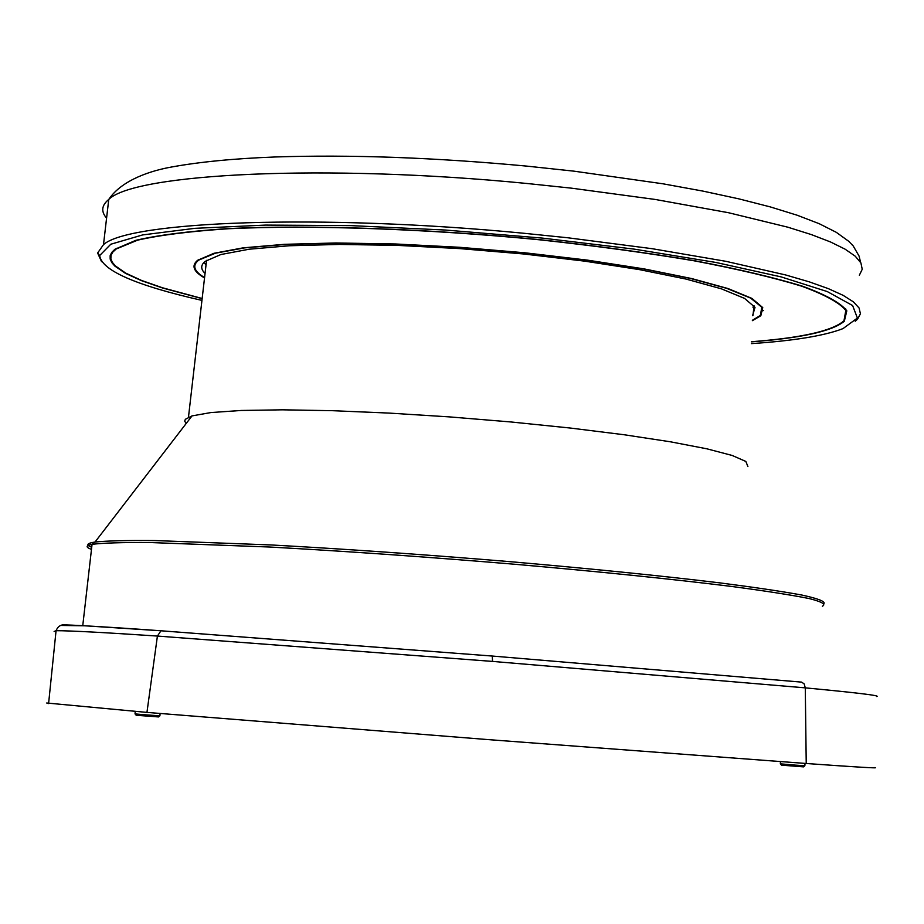<?xml version="1.0" encoding="UTF-8"?>
<svg xmlns="http://www.w3.org/2000/svg" width="924" height="924" viewBox="0 0 924 924"><rect width="100%" height="100%" fill="white"/><g stroke="black" fill="none" stroke-linecap="round" stroke-linejoin="round"><path stroke-width="1.39" d="M147.39 714.968L159.933 715.788L158.593 716.943L136.198 715.257L135.054 713.906L147.39 714.968M780.503 761.642L780.33 763.825L795.137 765.107L804.862 765.742L805.023 763.409M780.353 763.825L781.473 765.153L803.545 766.874L804.827 765.777M874.889 767.521C879.983 768.491 857.091 767.139 806.225 763.49L488.195 739.616L146.951 712.404L46.697 703.002M146.951 712.404L157.415 636.059C104.435 632.501 70.663 630.711 56.087 630.688L54.123 631.485M492.55 661.411L157.415 636.059L160.984 630.78L492.238 656.04L801.605 682.12L492.261 656.04L492.55 661.411L805.289 687.86L806.225 763.49M801.605 682.12L804.157 683.887L805.289 687.86C857.068 692.769 880.872 695.656 876.703 696.534M160.857 630.78L84.869 625.791L61.088 625.456M752.367 320.674L760.822 315.754L762.75 307.588L751.893 298.394L728.031 288.554L691.66 278.551L644.097 268.896L587.514 260.141L524.844 252.783L459.563 247.286L395.368 243.971L335.897 242.977L284.315 244.329L243.104 247.851L213.952 253.292L197.655 260.268C191.106 265.662 193.393 271.552 204.539 277.939M202.16 298.498L162.474 287.768L141.545 280.446L125.652 273.088L115.281 265.835L112.301 262.289L110.868 258.812L111.007 255.417L112.774 252.137L116.193 248.983L137.641 240.148C159.933 235.089 190.275 231.277 228.667 228.725C311.33 224.809 427.281 228.782 540.055 239.847C595.553 245.876 646.835 252.853 693.901 260.764C737.294 269 773.122 277.443 801.397 286.094C824.762 294.64 839.581 302.749 845.841 310.395L843.959 320.801C832.443 330.908 801.616 337.884 751.489 341.707M844.617 309.436L845.414 308.547M763.49 310.487L762.716 310.811M747.909 466.585L745.841 461.446L732.166 455.451L706.86 448.81L670.489 441.811L624.335 434.777L570.351 428.043L511.088 421.979L449.526 416.897L388.854 413.074L332.166 410.683L282.247 409.817L241.314 410.464L210.938 412.554L192.019 415.904L185.354 419.3L184.696 421.125L186.128 423.562M101.582 261.688L97.609 253.014L103.5 244.641C128.921 221.229 320.27 213.583 523.238 233.206L567.775 237.768L652.067 248.683L725.952 261.33L785.573 274.936L809.205 281.832L828.424 288.669L843.15 295.357L853.349 301.825L859.077 307.981L860.429 313.779L857.564 319.161L855.208 321.24M201.94 300.392C135.678 285.354 101.582 270.397 99.665 255.532L110.788 244.236L142.619 234.927L194.872 228.332L265.581 225.086L350.889 225.618L445.299 230.03L542.134 238.069L634.441 249.157L715.811 262.439L781.196 276.911L827.28 291.58L852.621 305.544L857.391 318.064L843 328.609C824.393 335.782 793.866 340.783 751.408 343.624M752.575 315.685L755.024 307.357L744.559 298.406L721.378 288.819L685.966 279.06L639.639 269.658L584.522 261.122L523.469 253.961L459.875 248.614L397.366 245.38L339.454 244.433L289.258 245.761L249.191 249.214L220.894 254.527L205.174 261.353C200.623 265.084 200.577 269.115 205.059 273.435M751.478 341.845C801.327 338.08 832.281 331.208 844.317 321.24L846.823 310.822C840.875 303.13 826.275 294.987 803.002 286.371C774.751 277.662 738.807 269.15 695.183 260.834C647.805 252.841 596.142 245.807 540.193 239.72C426.495 228.575 309.621 224.613 226.703 228.655C188.242 231.277 157.958 235.158 135.874 240.309L114.899 249.272L111.7 252.437L110.141 255.717L110.175 259.101L111.769 262.578L114.888 266.124L125.479 273.354L141.499 280.665L162.485 287.965L202.148 298.637M204.574 277.581C193.844 271.229 191.926 265.384 198.822 260.06L215.454 253.188L244.768 247.851L285.92 244.41L337.248 243.116L396.315 244.132L459.979 247.447L524.705 252.899L586.867 260.187L643.035 268.861L690.344 278.424L726.657 288.346L750.646 298.106L761.815 307.253L760.371 315.396L752.379 320.293M752.933 307.172L754.076 305.798M204.077 262.324L206.017 265.13M824.139 603.256C824.554 601.131 817.151 598.394 801.916 595.056C782.062 591.406 754.573 587.329 719.461 582.825C660.383 575.698 589.512 568.549 506.872 561.399C423.088 554.469 344.502 548.983 271.113 544.952L154.839 540.552C126.992 540.309 107.057 540.806 95.033 542.03C86.821 543.254 85.713 545.01 91.719 547.285M822.36 606.213C826.299 604.331 821.921 601.79 809.251 598.579C791.568 595.021 765.546 590.956 731.161 586.394C674.116 579.313 598.694 571.563 514.737 564.264C427.685 556.976 345.969 551.235 269.589 547.02L150.173 542.538C122.245 542.365 102.876 542.966 92.053 544.34C85.701 545.564 85.505 547.239 91.476 549.376M106.583 218.133C100.843 211.515 101.571 205.29 108.755 199.445C134.384 173.516 325.029 163.583 526.946 183.483L571.251 188.138L655.093 199.434L728.586 212.739L787.872 227.2L811.364 234.592L830.48 241.949L845.114 249.18L855.243 256.202L860.914 262.924L862.231 269.288L859.355 275.237M135.227 711.434L135.031 713.906M160.095 713.49L159.91 715.777M48.591 703.603L56.064 630.688C58.004 626.183 61.088 624.289 65.327 624.994C64.264 624.566 106.306 626.784 160.892 630.78L492.249 656.04M116.262 248.29L116.193 248.983M206.56 260.349L188.473 417.198M192.019 415.904L95.033 542.03L92.053 544.34L82.756 625.675M103.5 244.641L108.755 199.445C122.141 179.383 152.356 170.42 171.356 167.048C199.445 161.908 234.003 158.547 275.052 156.976C350.866 154.504 434.684 157.542 526.507 166.089L573.954 171.159L662.866 183.784L702.783 191.072L738.807 198.845L770.42 206.941L797.296 215.269L819.265 223.724L836.324 232.34L848.752 241.314L853.222 245.957L859.077 256.087L860.579 262.324M99.665 255.532L97.609 253.014M752.991 315.315L754.053 305.832M198.903 259.378L198.822 260.06M844.317 321.24L844.421 320.305M845.576 309.921L845.691 308.928"/></g></svg>
